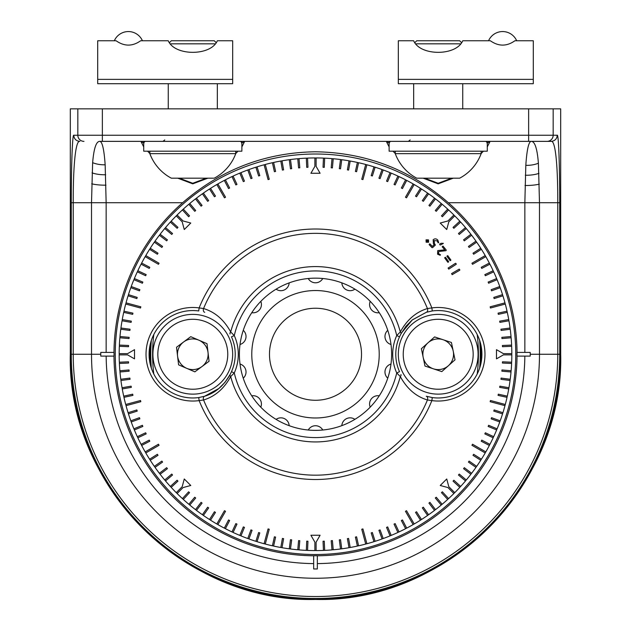 <?xml version="1.0" encoding="UTF-8"?>
<svg xmlns="http://www.w3.org/2000/svg" width="631" height="631" viewBox="0 0 631 631"><rect width="100%" height="100%" fill="white"/><g stroke="black" fill="none" stroke-linecap="round" stroke-linejoin="round"><path stroke-width="0.95" d="M560.683 108.855L560.691 354.259L559.713 354.259A244.213 244.213 0 0 1 315.5 598.472A244.213 244.213 0 0 1 71.287 354.259L71.287 202.725C71.264 165.614 72.455 134.111 73.732 135.231C74.103 138.954 76.146 141.005 79.869 141.368C75.318 139.995 73.133 168.012 73.235 202.725L73.235 354.259A242.265 242.265 0 0 0 315.5 596.524A242.265 242.265 0 0 0 557.765 354.259L557.765 202.725C557.867 168.027 555.69 140.011 551.131 141.368L531.152 141.368C534.788 141.178 537.21 148.459 538.409 163.216L539.489 202.725L559.713 202.725L559.713 354.259L539.489 354.259A223.989 223.989 0 0 1 315.5 578.248A223.989 223.989 0 0 1 91.511 354.259L70.317 354.259A245.183 245.183 0 0 0 315.5 599.45A245.183 245.183 0 0 0 560.683 354.259L560.683 108.855L553.166 108.855L553.166 135.231L557.268 135.231C558.545 134.111 559.736 165.614 559.713 202.725M113.974 356.105L114.037 356.105A201.47 201.47 0 0 1 114.037 352.421L100.779 352.421L100.779 356.105L113.974 356.105A201.534 201.534 0 0 0 313.662 555.785L313.662 568.981L317.338 568.981L317.338 555.785A201.534 201.534 0 0 0 517.026 356.105L530.221 356.105L530.221 352.421L517.026 352.421A201.534 201.534 0 0 0 448.365 202.725C410.063 169.502 365.72 152.521 315.35 151.779C265.186 152.56 220.945 169.542 182.635 202.725A201.534 201.534 0 0 0 113.974 352.421M517.026 356.105L516.963 356.105A201.47 201.47 0 0 0 516.963 352.421L517.026 352.421M515.748 354.259A200.248 200.248 0 0 0 315.5 154.011A200.248 200.248 0 0 0 115.252 354.259A200.248 200.248 0 0 0 315.5 554.515A200.248 200.248 0 0 0 515.748 354.259M70.309 108.855L70.309 354.259L70.309 108.855L102.364 108.855L102.364 135.231L528.636 135.231L528.636 108.855L102.364 108.855M242.533 142.677L244.686 141.368L241.878 146.881M237.997 151.188L235.742 153.546M207.859 178.179L192.755 183.842L177.737 178.179M149.847 153.546L147.599 151.188M143.718 146.881L140.902 141.368L143.718 141.368L143.718 151.188L241.878 151.188L241.878 141.368M485.318 141.368A1.838 1.775 90 0 1 487.093 143.213L490.098 141.368L487.282 146.881M483.401 151.188L481.153 153.546M453.263 178.179L438.166 183.842L423.141 178.179M395.258 153.546L393.003 151.188M389.122 146.881L386.314 141.368L389.311 143.213A1.838 1.775 90 0 1 391.094 141.368M524.85 352.421L524.85 202.725L525.812 165.338C526.869 149.776 528.644 141.786 531.136 141.368L531.097 141.368M100.779 354.259L91.511 354.259L91.511 202.725L92.639 162.664C93.853 148.285 96.259 141.186 99.856 141.368C102.317 141.754 104.083 149.563 105.156 164.786L106.15 202.725L106.15 352.421M557.268 135.231C556.897 138.954 554.854 141.005 551.131 141.368L99.848 141.368M528.636 108.855L553.166 108.855M313.662 555.785L313.662 555.722A201.47 201.47 0 0 0 317.338 555.722L317.338 555.785M179.322 178.179L192.763 183.274L206.266 178.179M424.734 178.179L438.174 183.274L451.678 178.179M530.221 356.105L530.221 354.259L539.489 354.259L539.489 202.725L448.365 202.725M239.906 141.368A1.838 1.775 -90 0 1 241.689 143.213M140.902 141.368L143.907 143.213A1.838 1.775 90 0 1 145.682 141.368M438.206 397.972A43.713 43.713 0 0 1 432.274 397.569L431.856 400.606L427.432 399.983C415.987 396.52 406.948 388.712 400.306 376.557L396.725 372.953L399.526 371.691A42.427 42.427 0 0 1 399.526 336.828L400.937 333.917A3.068 1.704 27.2 0 1 400.906 333.98L399.526 336.828L396.725 335.566L400.306 331.961C406.916 319.838 415.955 312.029 427.432 308.543L431.856 307.912A46.781 46.781 0 0 1 484.979 354.259A46.781 46.781 0 0 1 431.856 400.606A125.246 125.246 0 0 1 199.144 400.606A46.781 46.781 0 0 1 146.021 354.259A46.781 46.781 0 0 1 199.144 307.912L203.568 308.543C215.013 311.998 224.052 319.807 230.694 331.961L234.275 335.566L231.474 336.828A42.427 42.427 0 0 1 231.474 371.691L230.063 374.601A3.068 1.704 -152.8 0 1 230.094 374.546L231.474 371.691L234.275 372.953L230.694 376.557C224.084 388.68 215.045 396.489 203.568 399.983L199.144 400.606L198.726 397.569A43.713 43.713 0 0 1 149.09 354.259A43.713 43.713 0 0 1 198.726 310.957L199.144 307.912A125.246 125.246 0 0 1 431.856 307.912L432.274 310.957A43.713 43.713 0 0 1 481.91 354.259A43.713 43.713 0 0 1 438.206 397.972M316.115 157.979A196.28 196.28 0 0 0 315.5 157.979A196.28 196.28 0 0 0 314.885 157.979M489.356 445.454A196.328 196.328 0 0 1 485.831 451.891L472.548 444.224L471.933 445.289L485.215 452.955A196.328 196.328 0 0 1 481.406 459.226L473.644 454.281L472.99 455.322L480.751 460.267A196.328 196.328 0 0 1 476.673 466.364L469.133 461.087L468.431 462.089L475.971 467.374A196.328 196.328 0 0 1 471.625 473.289L464.329 467.689L463.58 468.659L470.884 474.26A196.328 196.328 0 0 1 466.285 479.986L459.242 474.07L458.453 475.009L465.497 480.925A196.328 196.328 0 0 1 460.662 486.446L453.878 480.23L453.05 481.13L459.833 487.345A196.328 196.328 0 0 1 454.754 492.653L448.799 486.69L446.732 478.984L443.908 481.8L440.225 485.491L447.931 487.558L453.886 493.521A196.328 196.328 0 0 1 448.586 498.593L442.37 491.809L441.463 492.637L447.687 499.421A196.328 196.328 0 0 1 442.165 504.264L436.25 497.212L435.311 498.001L441.227 505.052A196.328 196.328 0 0 1 435.5 509.643L429.9 502.339L428.93 503.088L434.53 510.392A196.328 196.328 0 0 1 428.607 514.73L423.33 507.19L422.328 507.892L427.605 515.432A196.328 196.328 0 0 1 421.5 519.51L416.555 511.749L415.521 512.411L420.467 520.173A196.328 196.328 0 0 1 414.196 523.975L406.522 510.692L405.465 511.307L413.131 524.59A196.328 196.328 0 0 1 406.695 528.123L402.452 519.96L401.363 520.528L405.607 528.683A196.328 196.328 0 0 1 399.029 531.933L395.14 523.596L394.028 524.109L397.916 532.454A196.328 196.328 0 0 1 391.196 535.403L387.679 526.909L386.543 527.374L390.061 535.877A196.328 196.328 0 0 1 383.222 538.535L380.075 529.89L378.923 530.308L382.07 538.953A196.328 196.328 0 0 1 375.122 541.311L372.353 532.54L371.186 532.911L373.954 541.682A196.328 196.328 0 0 1 366.903 543.741L362.935 528.92L361.752 529.235L365.72 544.056A196.328 196.328 0 0 1 358.589 545.799L356.602 536.815L355.403 537.084L357.391 546.067A196.328 196.328 0 0 1 350.197 547.495L348.596 538.432L347.389 538.645L348.99 547.708A196.328 196.328 0 0 1 341.734 548.828L340.535 539.702L339.312 539.86L340.519 548.986A196.328 196.328 0 0 1 333.223 549.782L332.419 540.617L331.196 540.728L332.001 549.893A196.328 196.328 0 0 1 324.673 550.374L324.279 541.177L323.048 541.232L323.451 550.429A196.328 196.328 0 0 1 316.115 550.587L316.115 542.155L320.098 535.246L310.902 535.246L314.885 542.155L314.885 550.587A196.328 196.328 0 0 1 307.549 550.429L307.952 541.232L306.721 541.177L306.327 550.374A196.328 196.328 0 0 1 298.999 549.893L299.804 540.728L298.581 540.617L297.777 549.782A196.328 196.328 0 0 1 290.481 548.986L291.688 539.86L290.465 539.702L289.266 548.828A196.328 196.328 0 0 1 282.01 547.708L283.611 538.645L282.404 538.432L280.803 547.495A196.328 196.328 0 0 1 273.609 546.067L275.597 537.084L274.398 536.815L272.411 545.799A196.328 196.328 0 0 1 265.28 544.056L269.248 529.235L268.065 528.92L264.097 543.741A196.328 196.328 0 0 1 257.046 541.682L259.814 532.911L258.647 532.54L255.878 541.311A196.328 196.328 0 0 1 248.929 538.953L252.077 530.308L250.925 529.89L247.778 538.535A196.328 196.328 0 0 1 240.939 535.877L244.457 527.374L243.321 526.909L239.804 535.403A196.328 196.328 0 0 1 233.084 532.454L236.972 524.109L235.86 523.596L231.971 531.933A196.328 196.328 0 0 1 225.393 528.683L229.637 520.528L228.548 519.96L224.305 528.123A196.328 196.328 0 0 1 217.869 524.59L225.535 511.307L224.478 510.692L216.804 523.975A196.328 196.328 0 0 1 210.533 520.173L215.479 512.411L214.445 511.749L209.5 519.51A196.328 196.328 0 0 1 203.395 515.432L208.672 507.892L207.67 507.19L202.393 514.73A196.328 196.328 0 0 1 196.47 510.392L202.07 503.088L201.1 502.339L195.5 509.643A196.328 196.328 0 0 1 189.773 505.052L195.689 498.001L194.75 497.212L188.835 504.264A196.328 196.328 0 0 1 183.313 499.421L189.537 492.637L188.63 491.809L182.414 498.593A196.328 196.328 0 0 1 177.114 493.521L183.069 487.558L190.775 485.491L187.959 482.668L184.268 478.984L182.201 486.69L176.246 492.653A196.328 196.328 0 0 1 171.167 487.345L177.95 481.13L177.122 480.23L170.338 486.446A196.328 196.328 0 0 1 165.503 480.925L172.547 475.009L171.758 474.07L164.715 479.986A196.328 196.328 0 0 1 160.116 474.26L167.42 468.659L166.671 467.689L159.375 473.289A196.328 196.328 0 0 1 155.029 467.374L162.569 462.089L161.867 461.087L154.327 466.364A196.328 196.328 0 0 1 150.249 460.267L158.01 455.322L157.356 454.281L149.594 459.226A196.328 196.328 0 0 1 145.785 452.955L159.067 445.289L158.452 444.224L145.169 451.891A196.328 196.328 0 0 1 141.644 445.454L149.799 441.211L149.239 440.122L141.076 444.366A196.328 196.328 0 0 1 137.826 437.788L146.171 433.899L145.651 432.787L137.313 436.676A196.328 196.328 0 0 1 134.356 429.956L142.858 426.438L142.385 425.302L133.882 428.828A196.328 196.328 0 0 1 131.224 421.981L139.869 418.834L139.451 417.683L130.806 420.83A196.328 196.328 0 0 1 128.448 413.881L137.219 411.112L136.856 409.945L128.077 412.713A196.328 196.328 0 0 1 126.026 405.662L140.839 401.695L140.524 400.511L125.703 404.479A196.328 196.328 0 0 1 123.96 397.349L132.944 395.361L132.684 394.162L123.7 396.158A196.328 196.328 0 0 1 122.264 388.956L131.327 387.355L131.114 386.148L122.051 387.75A196.328 196.328 0 0 1 120.931 380.493L130.057 379.294L129.899 378.079L120.773 379.278A196.328 196.328 0 0 1 119.977 371.982L129.142 371.178L129.032 369.955L119.866 370.76A196.328 196.328 0 0 1 119.385 363.44L128.582 363.038L128.527 361.808L119.338 362.21A196.328 196.328 0 0 1 119.172 354.874L127.604 354.874L134.513 358.865L134.513 349.661L127.604 353.644L119.172 353.644A196.328 196.328 0 0 1 119.338 346.309L128.527 346.711L128.582 345.488L119.385 345.086A196.328 196.328 0 0 1 119.866 337.759L129.032 338.563L129.142 337.34L119.977 336.536A196.328 196.328 0 0 1 120.773 329.24L129.899 330.447L130.057 329.224L120.931 328.025A196.328 196.328 0 0 1 122.051 320.777L131.114 322.37L131.327 321.163L122.264 319.562A196.328 196.328 0 0 1 123.7 312.369L132.684 314.356L132.944 313.157L123.96 311.17A196.328 196.328 0 0 1 125.703 304.039L140.524 308.007L140.839 306.824L126.026 302.856A196.328 196.328 0 0 1 128.077 295.813L136.856 298.573L137.219 297.406L128.448 294.638A196.328 196.328 0 0 1 130.806 287.689L139.451 290.836L139.869 289.684L131.224 286.537A196.328 196.328 0 0 1 133.882 279.699L142.385 283.216L142.858 282.089L134.356 278.563A196.328 196.328 0 0 1 137.313 271.843L145.651 275.731L146.171 274.619L137.826 270.731A196.328 196.328 0 0 1 141.076 264.152L149.239 268.404L149.799 267.315L141.644 263.064A196.328 196.328 0 0 1 145.169 256.628L158.452 264.302L159.067 263.237L145.785 255.571A196.328 196.328 0 0 1 149.594 249.292L157.356 254.238L158.01 253.205L150.249 248.259A196.328 196.328 0 0 1 154.327 242.154L161.867 247.431L162.569 246.429L155.029 241.152A196.328 196.328 0 0 1 159.375 235.229L166.671 240.837L167.42 239.859L160.116 234.259A196.328 196.328 0 0 1 164.715 228.532L171.758 234.448L172.547 233.509L165.503 227.594A196.328 196.328 0 0 1 170.338 222.08L177.122 228.296L177.95 227.389L171.167 221.173A196.328 196.328 0 0 1 176.246 215.873L182.201 221.836L184.268 229.534L187.091 226.718L190.775 223.027L183.069 220.968L177.114 215.005A196.328 196.328 0 0 1 182.414 209.926L188.63 216.717L189.537 215.881L183.313 209.098A196.328 196.328 0 0 1 188.835 204.263L194.75 211.314L195.689 210.525L189.773 203.474A196.328 196.328 0 0 1 195.5 198.875L201.1 206.179L202.07 205.43L196.47 198.134A196.328 196.328 0 0 1 202.393 193.796L207.67 201.328L208.672 200.626L203.395 193.086A196.328 196.328 0 0 1 209.5 189.008L214.445 196.769L215.479 196.115L210.533 188.353A196.328 196.328 0 0 1 216.804 184.544L224.478 197.826L225.535 197.211L217.869 183.929A196.328 196.328 0 0 1 224.305 180.403L228.548 188.566L229.637 187.999L225.393 179.835A196.328 196.328 0 0 1 231.971 176.585L235.86 184.93L236.972 184.41L233.084 176.073A196.328 196.328 0 0 1 239.804 173.115L243.321 181.618L244.457 181.144L240.939 172.642A196.328 196.328 0 0 1 247.778 169.984L250.925 178.636L252.077 178.21L248.929 169.565A196.328 196.328 0 0 1 255.878 167.207L258.647 175.986L259.814 175.615L257.046 166.836A196.328 196.328 0 0 1 264.097 164.786L268.065 179.598L269.248 179.283L265.28 164.47A196.328 196.328 0 0 1 272.411 162.719L274.398 171.703L275.597 171.443L273.609 162.459A196.328 196.328 0 0 1 280.803 161.023L282.404 170.086L283.611 169.873L282.01 160.81A196.328 196.328 0 0 1 289.266 159.698L290.465 168.816L291.688 168.658L290.481 159.533A196.328 196.328 0 0 1 297.777 158.736L298.581 167.901L299.804 167.799L298.999 158.626A196.328 196.328 0 0 1 306.327 158.152L306.721 167.341L307.952 167.286L307.549 158.097A196.328 196.328 0 0 1 314.885 157.939L314.885 166.363L310.902 173.273L320.098 173.273L316.115 166.363L316.115 157.939A196.328 196.328 0 0 1 323.451 158.097L323.048 167.286L324.279 167.341L324.673 158.152A196.328 196.328 0 0 1 332.001 158.626L331.196 167.799L332.419 167.901L333.223 158.736A196.328 196.328 0 0 1 340.519 159.533L339.312 168.658L340.535 168.816L341.734 159.698A196.328 196.328 0 0 1 348.99 160.81L347.389 169.873L348.596 170.086L350.197 161.023A196.328 196.328 0 0 1 357.391 162.459L355.403 171.443L356.602 171.703L358.589 162.719A196.328 196.328 0 0 1 365.72 164.47L361.752 179.283L362.935 179.598L366.903 164.786A196.328 196.328 0 0 1 373.954 166.836L371.186 175.615L372.353 175.986L375.122 167.207A196.328 196.328 0 0 1 382.07 169.565L378.923 178.21L380.075 178.636L383.222 169.984A196.328 196.328 0 0 1 390.061 172.642L386.543 181.144L387.679 181.618L391.196 173.115A196.328 196.328 0 0 1 397.916 176.073L394.028 184.41L395.14 184.93L399.029 176.585A196.328 196.328 0 0 1 405.607 179.835L401.363 187.999L402.452 188.566L406.695 180.403A196.328 196.328 0 0 1 413.131 183.929L405.465 197.211L406.522 197.826L414.196 184.544A196.328 196.328 0 0 1 420.467 188.353L415.521 196.115L416.555 196.769L421.5 189.008A196.328 196.328 0 0 1 427.605 193.086L422.328 200.626L423.33 201.328L428.607 193.796A196.328 196.328 0 0 1 434.53 198.134L428.93 205.43L429.9 206.179L435.5 198.875A196.328 196.328 0 0 1 441.227 203.474L435.311 210.525L436.25 211.314L442.165 204.263A196.328 196.328 0 0 1 447.687 209.098L441.463 215.881L442.37 216.717L448.586 209.926A196.328 196.328 0 0 1 453.886 215.005L447.931 220.968L440.225 223.027L443.041 225.851L446.732 229.534L448.799 221.836L454.754 215.873A196.328 196.328 0 0 1 459.833 221.173L453.05 227.389L453.878 228.296L460.662 222.08A196.328 196.328 0 0 1 465.497 227.594L458.453 233.509L459.242 234.448L466.285 228.532A196.328 196.328 0 0 1 470.884 234.259L463.58 239.859L464.329 240.837L471.625 235.229A196.328 196.328 0 0 1 475.971 241.152L468.431 246.429L469.133 247.431L476.673 242.154A196.328 196.328 0 0 1 480.751 248.259L472.99 253.205L473.644 254.238L481.406 249.292A196.328 196.328 0 0 1 485.215 255.571L471.933 263.237L472.548 264.302L485.831 256.628A196.328 196.328 0 0 1 489.356 263.064L481.201 267.315L481.761 268.404L489.924 264.152A196.328 196.328 0 0 1 493.174 270.731L484.829 274.619L485.349 275.731L493.687 271.843A196.328 196.328 0 0 1 496.644 278.563L488.142 282.089L488.615 283.216L497.118 279.699A196.328 196.328 0 0 1 499.776 286.537L491.131 289.684L491.549 290.836L500.194 287.689A196.328 196.328 0 0 1 502.552 294.638L493.781 297.406L494.144 298.573L502.923 295.813A196.328 196.328 0 0 1 504.974 302.856L490.161 306.824L490.476 308.007L505.297 304.039A196.328 196.328 0 0 1 507.04 311.17L498.056 313.157L498.316 314.356L507.3 312.369A196.328 196.328 0 0 1 508.736 319.562L499.673 321.163L499.886 322.37L508.949 320.777A196.328 196.328 0 0 1 510.069 328.025L500.943 329.224L501.101 330.447L510.227 329.24A196.328 196.328 0 0 1 511.023 336.536L501.858 337.34L501.968 338.563L511.134 337.759A196.328 196.328 0 0 1 511.615 345.086L502.418 345.488L502.473 346.711L511.662 346.309A196.328 196.328 0 0 1 511.828 353.644L503.396 353.644L496.487 349.661L496.487 358.865L503.396 354.874L511.828 354.874A196.328 196.328 0 0 1 511.662 362.21L502.473 361.808L502.418 363.038L511.615 363.44A196.328 196.328 0 0 1 511.134 370.76L501.968 369.955L501.858 371.178L511.023 371.982A196.328 196.328 0 0 1 510.227 379.278L501.101 378.079L500.943 379.294L510.069 380.493A196.328 196.328 0 0 1 508.949 387.75L499.886 386.148L499.673 387.355L508.736 388.956A196.328 196.328 0 0 1 507.3 396.158L498.316 394.162L498.056 395.361L507.04 397.349A196.328 196.328 0 0 1 505.297 404.479L490.476 400.511L490.161 401.695L504.974 405.662A196.328 196.328 0 0 1 502.923 412.713L494.144 409.945L493.781 411.112L502.552 413.881A196.328 196.328 0 0 1 500.194 420.83L491.549 417.683L491.131 418.834L499.776 421.981A196.328 196.328 0 0 1 497.118 428.828L488.615 425.302L488.142 426.438L496.644 429.956A196.328 196.328 0 0 1 493.687 436.676L485.349 432.787L484.829 433.899L493.174 437.788A196.328 196.328 0 0 1 489.924 444.366L481.761 440.122L481.201 441.211L489.356 445.454A196.28 196.28 0 0 0 489.885 444.35M324.673 158.192A196.28 196.28 0 0 0 323.451 158.136M333.215 158.775A196.28 196.28 0 0 0 331.993 158.673M341.726 159.738A196.28 196.28 0 0 0 340.511 159.58M350.189 161.071A196.28 196.28 0 0 0 348.982 160.858M358.582 162.766A196.28 196.28 0 0 0 357.383 162.498M366.895 164.825A196.28 196.28 0 0 0 365.712 164.51M375.106 167.247A196.28 196.28 0 0 0 373.938 166.876M383.206 170.023A196.28 196.28 0 0 0 382.055 169.605M391.181 173.154A196.28 196.28 0 0 0 390.045 172.681M399.005 176.625A196.28 196.28 0 0 0 397.893 176.112M406.68 180.442A196.28 196.28 0 0 0 405.591 179.874M414.173 184.583A196.28 196.28 0 0 0 413.108 183.968M421.476 189.048A196.28 196.28 0 0 0 420.443 188.385M428.583 193.827A196.28 196.28 0 0 0 427.581 193.125M435.477 198.915A196.28 196.28 0 0 0 434.499 198.166M442.134 204.294A196.28 196.28 0 0 0 441.195 203.505M448.562 209.957A196.28 196.28 0 0 0 447.655 209.129M454.722 215.905A196.28 196.28 0 0 0 453.855 215.037M460.63 222.104A196.28 196.28 0 0 0 459.802 221.205M466.254 228.564A196.28 196.28 0 0 0 465.465 227.625M471.594 235.26A196.28 196.28 0 0 0 470.844 234.282M476.634 242.178A196.28 196.28 0 0 0 475.932 241.176M481.374 249.316A196.28 196.28 0 0 0 480.712 248.283M485.791 256.651A196.28 196.28 0 0 0 485.176 255.587M489.885 264.168A196.28 196.28 0 0 0 489.325 263.08M493.655 271.866A196.28 196.28 0 0 0 493.134 270.754M497.078 279.714A196.28 196.28 0 0 0 496.605 278.579M500.154 287.704A196.28 196.28 0 0 0 499.736 286.553M502.883 295.821A196.28 196.28 0 0 0 502.513 294.653M505.25 304.055A196.28 196.28 0 0 0 504.934 302.864M507.261 312.377A196.28 196.28 0 0 0 506.993 311.178M508.909 320.785A196.28 196.28 0 0 0 508.696 319.57M510.179 329.248A196.28 196.28 0 0 0 510.022 328.033M511.086 337.766A196.28 196.28 0 0 0 510.984 336.544M511.623 346.309A196.28 196.28 0 0 0 511.567 345.086M511.78 354.874A196.28 196.28 0 0 0 511.78 353.644M511.567 363.432A196.28 196.28 0 0 0 511.623 362.21M510.984 371.982A196.28 196.28 0 0 0 511.086 370.76M510.022 380.485A196.28 196.28 0 0 0 510.179 379.27M508.696 388.948A196.28 196.28 0 0 0 508.909 387.742M506.993 397.341A196.28 196.28 0 0 0 507.261 396.142M504.934 405.654A196.28 196.28 0 0 0 505.25 404.471M502.513 413.865A196.28 196.28 0 0 0 502.883 412.698M499.736 421.973A196.28 196.28 0 0 0 500.154 420.814M496.605 429.94A196.28 196.28 0 0 0 497.078 428.804M493.134 437.772A196.28 196.28 0 0 0 493.655 436.66M485.176 452.932A196.28 196.28 0 0 0 485.791 451.867M480.712 460.244A196.28 196.28 0 0 0 481.374 459.202M475.932 467.342A196.28 196.28 0 0 0 476.634 466.341M470.844 474.236A196.28 196.28 0 0 0 471.594 473.266M465.465 480.901A196.28 196.28 0 0 0 466.254 479.954M459.802 487.321A196.28 196.28 0 0 0 460.63 486.414M453.855 493.489A196.28 196.28 0 0 0 454.722 492.622M447.655 499.389A196.28 196.28 0 0 0 448.562 498.561M441.195 505.013A196.28 196.28 0 0 0 442.134 504.224M434.499 510.353A196.28 196.28 0 0 0 435.477 509.611M427.581 515.401A196.28 196.28 0 0 0 428.583 514.691M420.443 520.133A196.28 196.28 0 0 0 421.476 519.471M413.108 524.55A196.28 196.28 0 0 0 414.173 523.943M405.591 528.652A196.28 196.28 0 0 0 406.68 528.084M397.893 532.414A196.28 196.28 0 0 0 399.005 531.894M390.045 535.837A196.28 196.28 0 0 0 391.181 535.364M382.055 538.913A196.28 196.28 0 0 0 383.206 538.495M373.938 541.643A196.28 196.28 0 0 0 375.106 541.272M365.712 544.017A196.28 196.28 0 0 0 366.895 543.693M357.383 546.02A196.28 196.28 0 0 0 358.582 545.76M348.982 547.669A196.28 196.28 0 0 0 350.189 547.456M340.511 548.946A196.28 196.28 0 0 0 341.726 548.781M331.993 549.846A196.28 196.28 0 0 0 333.215 549.743M323.451 550.382A196.28 196.28 0 0 0 324.673 550.327M314.885 550.54A196.28 196.28 0 0 0 315.5 550.548A196.28 196.28 0 0 0 316.115 550.54M204.633 312.282A3.068 2.169 -72.1 0 0 204.736 312.306L204.633 312.282A3.068 2.169 -72.1 0 1 203.568 308.543A120.907 120.907 0 0 1 427.432 308.543A3.068 2.169 72.1 0 1 426.367 312.282L426.367 312.282A3.068 2.169 72.1 0 1 426.264 312.306L412.288 319.917L401.34 333.152M230.063 333.917L230.094 333.98A3.068 1.704 -27.2 0 1 230.063 333.917A3.068 1.704 -27.2 0 1 230.694 331.961A87.693 87.693 0 0 1 400.306 331.961A3.068 1.704 27.2 0 1 400.937 333.917L405.962 326.235L412.138 320.035L426.367 312.282L432.274 310.957L426.264 312.306M426.367 396.244L432.274 397.569L426.264 396.213A3.068 2.169 107.9 0 1 426.367 396.244A3.068 2.169 107.9 0 1 427.432 399.983A120.907 120.907 0 0 1 203.568 399.983A3.068 2.169 -107.9 0 1 204.633 396.244L198.726 397.569L204.736 396.213C215.352 392.963 223.808 385.746 230.094 374.546M433.426 243.858L433.182 239.717C434.814 238.455 436.36 238.581 437.819 240.103L438.663 242.596L438.159 242.785L437.102 240.821L434.16 240.585L434.467 243.542L435.374 245.033L432.621 247.62L431.983 247.628L429.175 244.639L429.38 244.071L429.963 243.897L432.33 246.421L434.223 244.639L433.426 243.858M442.197 246.753L442.994 246.09L446.212 250.01L446.062 250.665L438.758 251.54L438.553 253.662L440.462 254.774L440.17 255.287L437.575 254.175L437.733 250.602L444.737 249.844L442.197 246.753M444.634 257.827L445.454 257.235L448.625 261.636L448.373 262.141L447.805 262.228L444.634 257.827M451.567 273.602L459.194 269.121L459.699 269.54L459.818 270.178L452.182 274.659L451.567 273.602M448.089 268.08L455.558 263.269L456.087 263.663L456.229 264.302L448.759 269.114L448.089 268.08M446.89 256.202L447.71 255.61L450.881 260.004L450.629 260.516L450.061 260.595L446.89 256.202M439.768 244.789L439.76 243.897L441.108 243.282L443.388 243.353L440.659 244.931L439.768 244.789M426.138 242.201L426.059 239.843L428.504 239.883L428.583 242.249L426.138 242.201M400.937 374.601L400.906 374.546A3.068 1.704 152.8 0 1 400.937 374.601A3.068 1.704 152.8 0 1 400.306 376.557A87.693 87.693 0 0 1 230.694 376.557A3.068 1.704 -152.8 0 1 230.063 374.601L225.038 382.291L218.862 388.483L204.633 396.244A3.068 2.169 -107.9 0 1 204.736 396.213M306.327 550.327A196.28 196.28 0 0 0 307.549 550.382M297.785 549.743A196.28 196.28 0 0 0 299.007 549.846M289.274 548.781A196.28 196.28 0 0 0 290.489 548.946M280.811 547.456A196.28 196.28 0 0 0 282.018 547.669M272.418 545.76A196.28 196.28 0 0 0 273.617 546.02M264.105 543.693A196.28 196.28 0 0 0 265.288 544.017M255.894 541.272A196.28 196.28 0 0 0 257.062 541.643M247.794 538.495A196.28 196.28 0 0 0 248.945 538.913M239.819 535.364A196.28 196.28 0 0 0 240.955 535.837M231.995 531.894A196.28 196.28 0 0 0 233.107 532.414M224.32 528.084A196.28 196.28 0 0 0 225.409 528.652M216.827 523.943A196.28 196.28 0 0 0 217.892 524.55M209.524 519.471A196.28 196.28 0 0 0 210.557 520.133M202.417 514.691A196.28 196.28 0 0 0 203.419 515.401M195.523 509.611A196.28 196.28 0 0 0 196.501 510.353M188.866 504.224A196.28 196.28 0 0 0 189.805 505.013M182.438 498.561A196.28 196.28 0 0 0 183.345 499.389M176.278 492.622A196.28 196.28 0 0 0 177.145 493.489M170.37 486.414A196.28 196.28 0 0 0 171.198 487.321M164.746 479.954A196.28 196.28 0 0 0 165.535 480.901M159.406 473.266A196.28 196.28 0 0 0 160.156 474.236M154.366 466.341A196.28 196.28 0 0 0 155.068 467.342M149.626 459.202A196.28 196.28 0 0 0 150.288 460.244M145.209 451.867A196.28 196.28 0 0 0 145.824 452.932M141.115 444.35A196.28 196.28 0 0 0 141.675 445.439M137.345 436.66A196.28 196.28 0 0 0 137.866 437.772M133.922 428.804A196.28 196.28 0 0 0 134.395 429.94M130.846 420.814A196.28 196.28 0 0 0 131.264 421.973M128.117 412.698A196.28 196.28 0 0 0 128.487 413.865M125.75 404.471A196.28 196.28 0 0 0 126.066 405.654M123.739 396.142A196.28 196.28 0 0 0 124.007 397.341M122.091 387.742A196.28 196.28 0 0 0 122.304 388.948M120.821 379.27A196.28 196.28 0 0 0 120.978 380.485M119.914 370.76A196.28 196.28 0 0 0 120.016 371.982M119.377 362.21A196.28 196.28 0 0 0 119.433 363.432M119.22 353.644A196.28 196.28 0 0 0 119.22 354.874M119.433 345.086A196.28 196.28 0 0 0 119.377 346.309M120.016 336.544A196.28 196.28 0 0 0 119.914 337.766M120.978 328.033A196.28 196.28 0 0 0 120.821 329.248M122.304 319.57A196.28 196.28 0 0 0 122.091 320.785M124.007 311.178A196.28 196.28 0 0 0 123.739 312.377M126.066 302.864A196.28 196.28 0 0 0 125.75 304.055M128.487 294.653A196.28 196.28 0 0 0 128.117 295.821M131.264 286.553A196.28 196.28 0 0 0 130.846 287.704M134.395 278.579A196.28 196.28 0 0 0 133.922 279.714M137.866 270.754A196.28 196.28 0 0 0 137.345 271.866M141.675 263.08A196.28 196.28 0 0 0 141.115 264.168M145.824 255.587A196.28 196.28 0 0 0 145.209 256.651M150.288 248.283A196.28 196.28 0 0 0 149.626 249.316M155.068 241.176A196.28 196.28 0 0 0 154.366 242.178M160.156 234.282A196.28 196.28 0 0 0 159.406 235.26M165.535 227.625A196.28 196.28 0 0 0 164.746 228.564M171.198 221.205A196.28 196.28 0 0 0 170.37 222.104M177.145 215.037A196.28 196.28 0 0 0 176.278 215.905M183.345 209.129A196.28 196.28 0 0 0 182.438 209.957M189.805 203.505A196.28 196.28 0 0 0 188.866 204.294M196.501 198.166A196.28 196.28 0 0 0 195.523 198.915M203.419 193.125A196.28 196.28 0 0 0 202.417 193.827M210.557 188.385A196.28 196.28 0 0 0 209.524 189.048M217.892 183.968A196.28 196.28 0 0 0 216.827 184.583M225.409 179.874A196.28 196.28 0 0 0 224.32 180.442M233.107 176.112A196.28 196.28 0 0 0 231.995 176.625M240.955 172.681A196.28 196.28 0 0 0 239.819 173.154M248.945 169.605A196.28 196.28 0 0 0 247.794 170.023M257.062 166.876A196.28 196.28 0 0 0 255.894 167.247M265.288 164.51A196.28 196.28 0 0 0 264.105 164.825M273.617 162.498A196.28 196.28 0 0 0 272.418 162.766M282.018 160.858A196.28 196.28 0 0 0 280.811 161.071M290.489 159.58A196.28 196.28 0 0 0 289.274 159.738M299.007 158.673A196.28 196.28 0 0 0 297.785 158.775M307.549 158.136A196.28 196.28 0 0 0 306.327 158.192M427.952 240.379L426.722 240.45L426.698 241.697L427.921 241.657L427.952 240.379M315.5 417.982A63.723 63.723 0 0 1 251.777 354.259A63.723 63.723 0 0 1 315.5 290.536A63.723 63.723 0 0 1 379.223 354.259A63.723 63.723 0 0 1 315.5 417.982M315.5 308.243A46.016 46.016 0 0 0 269.484 354.259A46.016 46.016 0 0 0 315.5 400.275A46.016 46.016 0 0 0 361.516 354.259A46.016 46.016 0 0 0 315.5 308.243M251.777 312.7A8.282 8.282 0 0 0 260.8 301.381A76.075 76.075 0 0 0 354.882 419.355A76.075 76.075 0 0 0 289.164 282.885A76.075 76.075 0 0 0 260.8 301.381M276.118 289.172A8.282 8.282 0 0 0 289.164 282.885M308.259 278.531A8.282 8.282 0 0 0 322.741 278.531M341.836 282.885A8.282 8.282 0 0 0 354.882 289.172M370.2 301.381A8.282 8.282 0 0 0 379.223 312.7M289.164 425.633A8.282 8.282 0 0 0 276.118 419.355M322.741 429.995A8.282 8.282 0 0 0 308.259 429.995M354.882 419.355A8.282 8.282 0 0 0 341.836 425.633M379.223 395.818A8.282 8.282 0 0 0 370.2 407.137M390.944 364.055A8.282 8.282 0 0 0 387.718 378.166M387.718 330.352A8.282 8.282 0 0 0 390.944 344.463M240.056 344.463A8.282 8.282 0 0 0 243.282 330.352M243.282 378.166A8.282 8.282 0 0 0 240.056 364.055M260.8 407.137A8.282 8.282 0 0 0 251.777 395.818M201.952 366.564A15.341 15.341 0 0 0 198.875 340.18A15.341 15.341 0 0 0 177.563 356.042A15.341 15.341 0 0 0 201.952 366.564M153.183 358.881A39.879 39.879 0 0 1 188.172 314.648A39.879 39.879 0 0 1 232.405 349.637A39.879 39.879 0 0 1 197.416 393.87A39.879 39.879 0 0 1 153.183 358.881A39.879 39.879 0 0 0 197.416 393.87A39.879 39.879 0 0 0 232.405 349.637M190.743 336.67L207.007 343.69L209.058 361.279L194.853 371.848L178.589 364.836L176.538 347.247L190.743 336.67M461.371 42.451L459.676 40.755L416.728 40.755L415.032 42.451M460.109 43.823L416.294 43.823M413.66 83.702L413.66 108.855M462.744 83.702L462.744 108.855M395.258 151.188L395.258 153.641A45.803 45.803 0 0 0 416.728 178.179L459.676 178.179A45.803 45.803 0 0 0 481.153 153.641L395.258 153.641M481.153 151.188L481.153 153.641M232.673 79.372L232.673 40.755L217.34 40.755C210.967 56.167 174.7 56.222 168.256 40.755L140.658 40.755C132.502 46.544 124.315 46.544 116.096 40.755L97.702 40.755L97.702 83.702L232.673 83.702L232.673 79.372L97.702 79.372M142.432 40.755A15.341 15.341 0 0 0 114.321 40.755M215.968 42.451L214.272 40.755L171.324 40.755L169.629 42.451M214.706 43.823L170.891 43.823M192.794 153.641L149.847 153.641A45.803 45.803 0 0 0 171.324 178.179L214.272 178.179A45.803 45.803 0 0 0 235.742 153.641L192.794 153.641M183.944 178.179L175.087 178.179M389.122 141.368L389.122 151.188L487.282 151.188L487.282 141.368M514.904 40.755C506.748 46.544 498.561 46.544 490.342 40.755L462.744 40.755C456.371 56.167 420.112 56.222 413.66 40.755L398.327 40.755L398.327 79.372L533.298 79.372L533.298 40.755L514.904 40.755M533.298 79.372L533.298 83.702L398.327 83.702L398.327 79.372M488.568 40.755A15.341 15.341 0 0 1 516.679 40.755M453.224 351.144A15.341 15.341 0 0 0 427.992 342.814A15.341 15.341 0 0 0 433.394 368.827A15.341 15.341 0 0 0 453.224 351.144M425.704 392.127A39.879 39.879 0 0 1 400.338 341.757A39.879 39.879 0 0 1 450.708 316.391A39.879 39.879 0 0 1 476.074 366.761A39.879 39.879 0 0 1 425.704 392.127A39.879 39.879 0 0 0 476.074 366.761A39.879 39.879 0 0 0 450.708 316.391M421.39 348.706L434.601 336.922L451.417 342.475L455.022 359.812L441.803 371.604L424.986 366.051L421.39 348.706M182.635 202.725L71.287 202.725M106.158 356.105A209.35 209.35 0 0 0 313.662 563.601M317.338 563.601A209.35 209.35 0 0 0 524.842 356.105M73.732 135.231L77.834 135.231L77.834 108.855M83.97 141.368A6.136 6.129 90 0 1 77.834 135.231L102.364 135.231L102.364 141.368M528.636 141.368L528.636 135.231L553.166 135.231A6.136 6.129 -90 0 1 547.03 141.368M560.683 354.259L560.691 354.259C564.059 485.302 446.496 602.834 315.5 599.45C184.481 602.826 66.933 485.278 70.309 354.259M538.409 163.216A21.47 13.077 -177.4 0 1 525.812 165.338M538.977 173.359A21.47 9.615 -178.3 0 1 525.315 175.237M539.308 184.149A21.47 6.034 -179.2 0 1 525.016 185.49M91.7 183.81A21.47 6.144 -0.8 0 0 105.976 185.175M92.039 172.862A21.47 9.788 -1.7 0 0 105.661 174.755M92.639 162.664A21.47 13.267 -2.7 0 0 105.156 164.786M396.725 372.953A45.495 45.495 0 0 1 396.725 335.566A83.355 83.355 0 0 0 234.275 335.566A45.495 45.495 0 0 1 234.275 372.953A83.355 83.355 0 0 0 396.725 372.953M151.337 368.102A164.746 164.746 0 0 1 151.337 340.425M153.79 334.533A162.908 162.908 0 0 0 153.79 373.986M480.798 364.087A165.59 165.59 0 0 0 480.798 344.439M479.663 340.425A164.746 164.746 0 0 1 479.663 368.102M150.202 344.439A165.59 165.59 0 0 0 150.202 364.087M477.21 373.986A162.908 162.908 0 0 0 477.21 334.533M227.531 350.205A34.973 34.973 0 0 0 188.74 319.523A34.973 34.973 0 0 0 158.065 358.313A34.973 34.973 0 0 0 196.848 388.996A34.973 34.973 0 0 0 227.531 350.205M449.169 321.053A34.973 34.973 0 0 0 404.999 343.296A34.973 34.973 0 0 0 427.242 387.466A34.973 34.973 0 0 0 471.412 365.223A34.973 34.973 0 0 0 449.169 321.053M162.979 141.368L164.754 139.94M408.391 141.368L410.166 139.94M168.256 83.702L168.256 108.855M149.847 151.188L149.847 153.641M235.742 151.188L235.742 153.641M217.34 83.702L217.34 108.855"/></g></svg>
